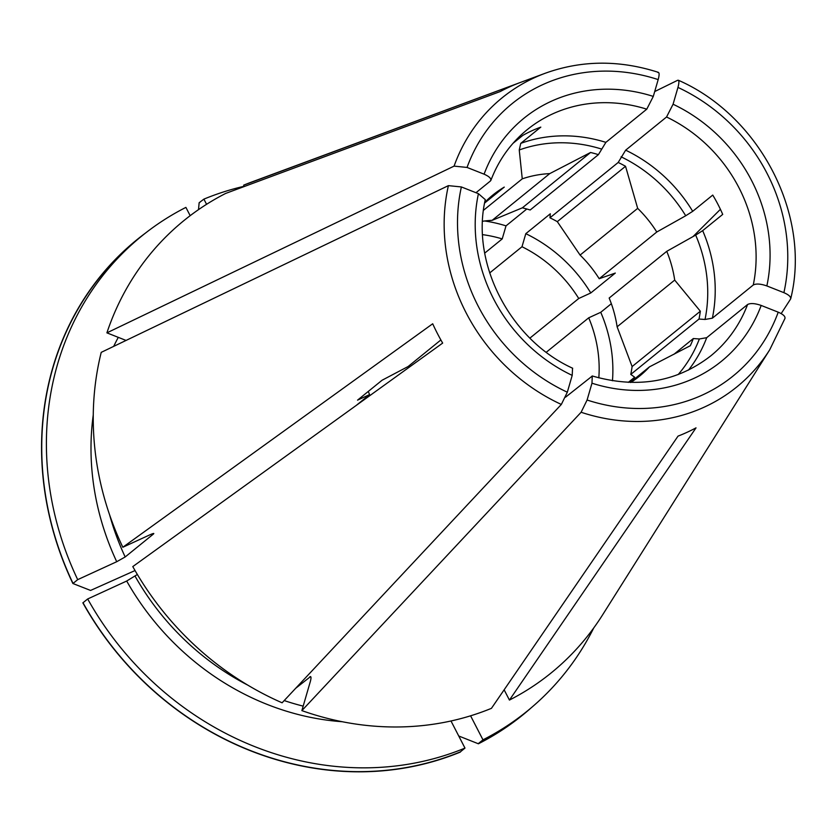 <?xml version="1.0" encoding="UTF-8"?>
<svg xmlns="http://www.w3.org/2000/svg" width="835" height="835" viewBox="0 0 835 835"><rect width="100%" height="100%" fill="white"/><g stroke="black" fill="none" stroke-linecap="round" stroke-linejoin="round"><path stroke-width="1.25" d="M145.687 232.923A306.08 275.8 50.9 0 0 72.875 583.498A716073.476 69854.451 152.7 0 0 90.577 590.439L135.04 570.545M190.182 215.68L185.902 207.393A305.892 275.633 50.9 0 0 141.72 236.065L137.055 239.854A305.892 275.633 50.9 0 0 73.031 583.425L72.875 583.498M73.031 583.425L77.697 579.647A305.892 275.633 50.9 0 1 141.72 236.065M137.368 574.49L126.69 581.035L87.675 598.966L83.009 602.755A305.892 275.633 50.9 0 0 460.315 751.886L464.98 748.097L450.994 720.991M87.675 598.966A305.892 275.633 50.9 0 0 464.98 748.097M83.009 602.755L82.853 602.828A306.08 275.8 50.9 0 0 460.409 752.053L460.315 751.886M458.739 736A716073.486 302572.865 -114.7 0 0 478.403 743.787L478.309 743.609A305.892 275.633 50.9 0 0 522.491 714.948L527.156 711.159A305.892 275.633 50.9 0 0 593.748 627.941M478.309 743.609L482.974 739.831A305.892 275.633 50.9 0 0 527.156 711.159M478.403 743.787A306.08 275.8 50.9 0 0 531.06 707.934M244.227 186.247A305.892 275.633 50.9 0 0 203.897 199.127L199.148 202.738A716073.434 302572.844 -114.7 0 0 198.5 209.658M199.763 202.487A306.08 275.8 50.9 0 0 199.148 202.738M485.239 199.607L478.424 193.678L461.379 186.946L448.395 185.641L101.223 352.36A291.321 262.503 50.9 0 0 122.818 547.259L432.697 323.771A195.108 175.809 -129.1 0 0 442.665 343.091L132.786 566.589A291.321 262.503 50.9 0 0 282.105 702.799L561.339 404.443L567.32 392.2L572.205 375.385L572.549 368.266M529.933 338.091L578.739 298.492L590.783 292.96L615.301 273.066A46692.741 4554.977 152.7 0 0 599.196 278.723L656.78 232.005A49084.191 4788.266 152.7 0 0 685.712 215.764L692.706 211.328L712.746 195.077A145.666 131.252 -129.1 0 1 722.713 214.397L702.673 230.658L695.68 235.094A49084.191 4788.266 152.7 0 1 666.758 251.325A116.524 105.001 50.9 0 1 674.701 280.09L700.335 311.215L632.105 366.565A136.554 123.048 -129.1 0 1 630.78 374.393L699.01 319.043L705.032 319.461A141.397 127.411 50.9 0 0 695.68 235.094M705.032 319.461L712.37 318.177L753.264 284.996C756.145 283.483 760.685 283.796 766.854 285.935L783.898 292.667C789.033 294.912 791.256 297.062 790.536 299.118L781.174 313.595M628.317 382.378L634.673 377.211L630.78 374.393M475.981 192.718L490.322 181.07C491.836 179.014 489.759 176.717 484.091 174.171L467.047 167.438L454.073 166.123L106.901 332.852L126.064 340.43M490.865 180.318L490.322 181.07M106.901 332.852A291.321 262.503 50.9 0 1 225.669 193.428L500.196 91.558A195.108 175.809 -129.1 0 1 518.191 83.291L243.663 185.161L244.352 186.487M512.961 143.37L522.814 135.385A145.666 131.252 -129.1 0 1 540.809 127.118L520.758 143.37L519.245 149.976A49084.181 20740.252 -114.7 0 0 522.261 178.836L483.507 210.274M504.142 689.814L509.433 700.074L696.025 427.854A195.108 175.809 -129.1 0 1 678.03 436.12L491.439 708.341A291.321 262.503 50.9 0 1 301.873 710.616L310.39 681.329C311.351 677.571 311.163 676.068 309.827 676.809A251.262 226.41 50.9 0 0 310.944 677.185M301.873 710.616L581.108 412.26L587.088 400.017L591.973 383.202L592.255 376.053L565.504 397.209M688.489 370.103A145.666 131.252 50.9 0 0 706.702 337.684L747.586 304.514C750.477 303.001 755.007 303.314 761.186 305.443L778.22 312.175C783.366 314.43 785.578 316.58 784.869 318.626M549.754 173.607L492.159 220.336L522.355 207.832L590.575 152.481L549.754 173.607A116.524 105.001 50.9 0 0 522.261 178.836M590.783 292.96A142.023 127.974 50.9 0 0 525.799 233.675L550.317 213.781L549.962 217.81A136.554 123.048 -129.1 0 1 557.31 221.651L625.54 166.29A136.554 123.048 50.9 0 0 618.192 162.46L625.655 150.175L666.549 116.994L673.073 104.229L677.957 87.414C679.304 82.31 679.189 79.941 677.602 80.306L654.703 91.558M549.962 217.81L618.192 162.46M557.31 221.651L580.095 255.082L637.679 208.364L625.54 166.29M674.701 280.09L617.117 326.809L632.105 366.565M673.876 354.332L693.332 338.551L699.354 338.968L706.702 337.684M630.258 382.44L649.484 366.847L690.315 345.711A136.554 123.048 50.9 0 0 693.332 338.551M295.694 688.27L310.578 676.569M484.613 203.051L504.267 187.103A116.524 105.001 50.9 0 0 492.807 195.077A116.524 105.001 50.9 0 0 484.728 202.456M617.117 326.809A116.524 105.001 50.9 0 0 609.164 298.043L666.758 251.325M630.759 382.461A116.524 105.001 50.9 0 0 639.641 376.063A116.524 105.001 50.9 0 0 649.484 366.847M598.82 377.879A127.452 114.844 50.9 0 0 588.717 317.811L600.751 312.29L611.335 303.7M546.309 352.224L588.717 317.811M492.159 220.336A116.524 105.001 50.9 0 0 482.578 221.265M509.433 700.074A291.321 262.503 50.9 0 0 602.62 614.831L769.713 349.802L785.015 318.333M678.312 80.264L677.602 80.306M720.417 209.314L693.05 236.566M699.01 319.043A136.554 123.048 50.9 0 0 700.335 311.215M612.462 380.77A142.023 127.974 50.9 0 0 600.751 312.29M368.298 391.427A127.452 114.844 50.9 0 0 369.592 394.611L357.547 400.142L382.075 380.238A46692.741 4554.977 152.7 0 1 408.106 366.534L440.88 339.949M356.388 405.309L369.592 394.611M122.818 547.259L149.83 534.849C153.243 533.335 154.433 533.085 153.379 534.076L153.807 533.523M109.636 514.913A251.262 226.41 50.9 0 0 125.177 556.966L153.379 534.076A251.262 226.41 50.9 0 1 153.139 533.555M125.177 556.966L116.723 561.715L77.697 579.647M656.78 232.005A116.524 105.001 50.9 0 0 637.679 208.364M599.196 278.723A116.524 105.001 50.9 0 0 580.095 255.082M578.739 298.492A127.452 114.844 50.9 0 0 522 246.732L525.799 233.675M484.738 253.099L502.221 238.914A127.452 114.844 50.9 0 0 482.62 234.656M489.686 272.951L522 246.732M522.355 207.832A136.554 123.048 -129.1 0 1 530.183 209.992L598.413 154.642A136.554 123.048 50.9 0 0 590.575 152.481M598.413 154.642L605.876 142.357L646.77 109.176L653.294 96.411L658.178 79.596C659.525 74.492 659.41 72.123 657.823 72.488M658.429 72.374C619.476 59.838 581.776 60.12 545.328 73.219L251.544 182.082A291.321 262.503 50.9 0 0 243.663 185.161M502.221 238.914L506.02 225.868L526.802 209M506.02 225.868A142.023 127.974 50.9 0 0 484.644 220.983M206.579 204.314L203.897 199.127M482.974 739.831L470.585 715.814M591.973 383.202A156.583 141.094 50.9 0 0 761.186 305.443M592.161 375.948C637.168 388.88 676.684 382.2 710.731 355.908A145.666 131.252 50.9 0 0 747.586 304.514M581.108 412.26A186.195 167.772 50.9 0 0 769.713 349.802M587.088 400.017A175.371 158.024 50.9 0 0 778.22 312.175M135.145 576.286A251.262 226.41 50.9 0 0 247.682 685.076M284.192 700.565A251.262 226.41 50.9 0 0 303.178 706.128M678.156 374.571A141.397 127.411 50.9 0 0 699.354 338.968M753.264 284.996A145.666 131.252 50.9 0 0 666.549 116.994M766.854 285.935A156.583 141.094 50.9 0 0 673.073 104.229M783.898 292.667A175.371 158.024 50.9 0 0 677.957 87.414M712.37 318.177A145.666 131.252 50.9 0 0 702.673 230.658M692.706 211.328A145.666 131.252 50.9 0 0 625.655 150.175M118.288 337.35A258.547 232.975 50.9 0 0 113.696 346.368M93.269 414.849A258.547 232.975 50.9 0 0 116.723 561.715M685.712 215.764A141.397 127.411 50.9 0 0 621.073 156.803M478.424 193.678A156.583 141.094 50.9 0 0 572.205 375.385M448.395 185.641A186.195 167.772 50.9 0 0 561.339 404.443M461.379 186.946A175.371 158.024 50.9 0 0 567.32 392.2M646.77 109.176A145.666 131.252 50.9 0 0 527.188 129.675C510.78 143.077 498.672 159.986 490.865 180.402M653.294 96.411A156.583 141.094 50.9 0 0 484.091 174.171M658.178 79.596A175.371 158.024 50.9 0 0 467.047 167.438M545.328 73.219A186.195 167.772 50.9 0 0 454.073 166.123M605.876 142.357A145.666 131.252 50.9 0 0 520.758 143.37M601.304 148.985A141.397 127.411 50.9 0 0 519.245 149.976M126.69 581.035A258.547 232.975 50.9 0 0 342.225 721.722M678.396 80.264C760.09 116.055 811.359 215.503 790.755 298.586M572.695 368.256C509.987 339.845 470.481 262.868 485.302 199.523"/></g></svg>
